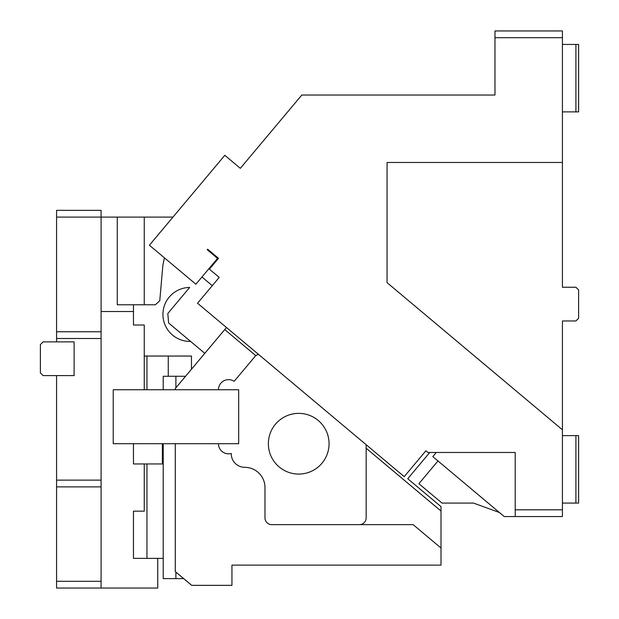 <?xml version="1.0" encoding="UTF-8"?>
<svg xmlns="http://www.w3.org/2000/svg" width="619" height="619" viewBox="0 0 619 619"><rect width="100%" height="100%" fill="white"/><g stroke="black" fill="none" stroke-linecap="round" stroke-linejoin="round"><path stroke-width="0.93" d="M562.423 162.472L387.061 162.472L387.061 282.651L562.423 429.795L562.423 320.967L575.91 320.967L578.61 318.267L578.61 289.94L575.91 287.239L562.423 287.239L562.423 30.95L494.976 30.95L494.976 95.024L301.817 95.024L240.319 168.322L224.813 155.315L149.38 245.217L195.883 284.229L217.555 258.402L207.226 249.728L207.659 249.209L215.923 256.15L215.489 256.661L215.923 256.15M575.91 111.884L578.61 111.884L578.61 44.436L575.91 44.436L575.91 111.884L562.423 111.884M575.91 44.436L562.423 44.436M562.423 37.697L494.976 37.697M562.423 509.816L515.209 509.816L515.209 516.556L562.423 516.556L562.423 429.795L387.061 282.651M562.423 320.967L562.423 368.166M515.209 509.816L515.209 452.481L427.876 452.481L436.279 452.481L432.805 456.621L504.237 516.556L515.209 516.556M437.973 460.962L418.901 483.694L441.989 503.069L473.473 503.069L499.409 512.509M575.91 503.069L575.91 435.621L578.61 435.621L578.61 503.069L562.423 503.069M575.91 435.621L562.423 435.621M427.876 452.481L425.887 450.818L427.876 452.481M207.226 249.728L207.659 249.209L218.507 258.316L209.4 269.164L219.219 277.405L197.546 303.233L404.207 476.645L425.887 450.818M273.521 128.752L240.319 168.322M190.567 341.402A26.981 26.981 0 0 1 163.339 319.118A26.981 26.981 0 0 1 189.654 287.456L167.803 313.5L168.631 323.002L204.804 353.348M212.286 285.668L201.949 276.995M238.679 443.715L238.679 389.761L113.231 389.761L113.231 443.715L238.679 443.715M218.445 389.761A10.121 10.121 0 0 1 234.152 381.327L254.873 356.621A6.747 6.747 0 0 1 258.51 354.393M429.764 452.481L407.743 478.735L441.022 506.651L441.022 511.054L366.154 448.241L366.154 517.91A6.747 6.747 0 0 1 359.407 524.649M366.154 448.241L366.154 444.713M321.957 463.229A30.354 30.354 0 0 1 279.2 466.966A30.354 30.354 0 0 1 275.463 424.208A30.354 30.354 0 0 1 318.22 420.463A30.354 30.354 0 0 1 321.957 463.229M441.022 511.054L441.022 548.032L413.152 524.649L271.733 524.649A6.747 6.747 0 0 1 264.986 517.91L264.986 487.555A20.234 20.234 0 0 0 244.753 467.322A13.486 13.486 0 0 1 231.266 453.835L231.266 453.464A10.121 10.121 0 0 1 218.445 443.715M441.022 548.032L441.022 565.116L231.939 565.116L231.939 585.35L191.697 585.35L175.285 571.577L175.285 443.715M175.285 389.761L175.285 388.523L226.477 327.513M255.848 355.677L224.743 329.579M175.897 387.796L175.897 376.275L185.561 376.275M163.215 443.715L163.215 578.61L175.897 578.61L175.897 572.095L183.657 578.61L175.897 578.61M163.215 389.761L163.215 376.275L175.897 376.275M157.744 558.377L157.744 588.05L101.09 588.05L101.09 581.303L56.577 581.303L56.577 486.882L101.09 486.882L101.09 480.135L56.577 480.135L56.577 375.594L43.09 375.594L40.39 372.901L40.39 344.574L43.09 341.874L56.577 341.874L56.577 338.5L101.09 338.5L101.09 331.761L56.577 331.761L56.577 338.5M56.577 331.761L56.577 217.099L101.09 217.099L101.09 331.761M172.972 217.099L101.09 217.099L101.09 210.352L56.577 210.352L56.577 217.099M56.577 581.303L56.577 588.05L101.09 588.05M56.577 480.135L56.577 486.882M56.577 341.874L74.118 341.874L74.118 375.594L56.577 375.594M101.09 480.135L101.09 338.5M101.09 486.882L101.09 581.303M144.258 217.099L144.258 304.78L155.361 304.78L159.764 300.749L162.851 265.404L164.406 257.821M144.258 389.761L144.258 325.014L133.464 325.014L133.464 304.78L144.258 304.78M117.277 217.099L117.277 304.78L133.464 304.78M163.215 558.377L133.464 558.377L133.464 511.162L144.258 511.162L144.258 463.948M133.464 311.527L101.09 311.527M163.215 463.948L146.958 463.948L146.958 558.377M144.258 356.041L146.958 356.041L146.958 389.761M146.958 356.041L191.472 356.041L191.472 369.233M168.267 356.041L168.267 376.275M162.371 463.948L162.371 443.715M146.958 463.948L133.464 463.948L133.464 443.715"/></g></svg>
